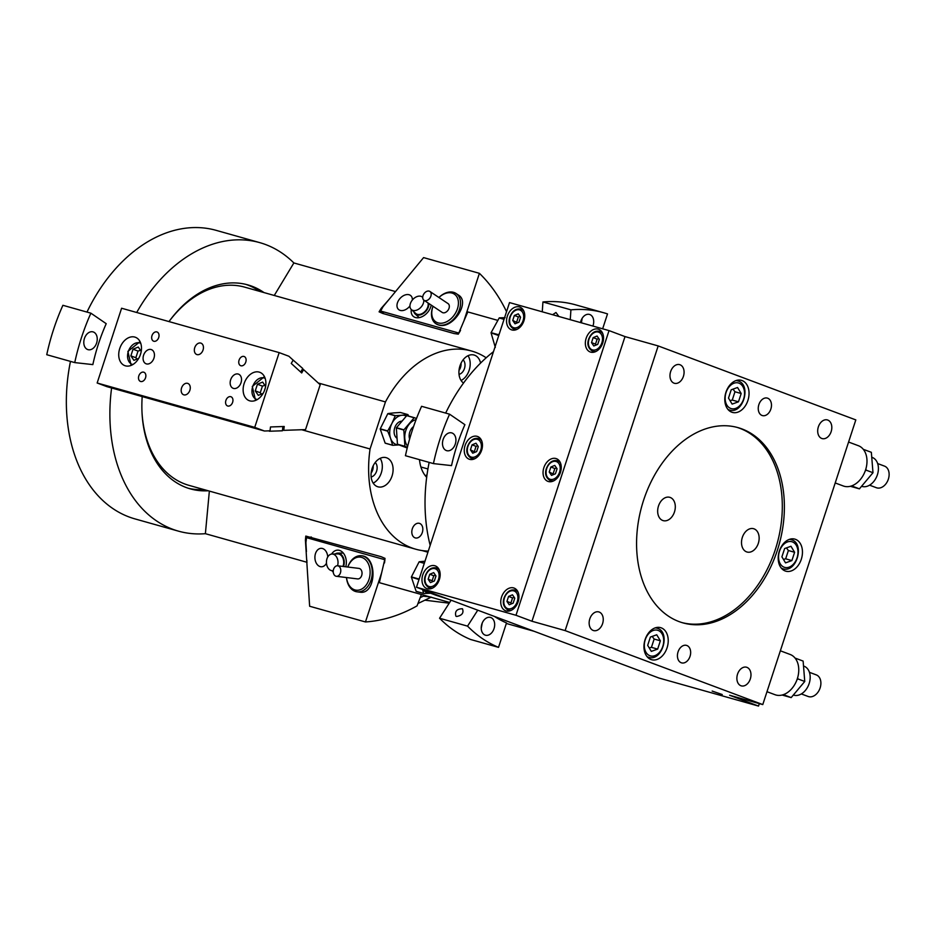 <?xml version="1.0" encoding="UTF-8"?>
<svg xmlns="http://www.w3.org/2000/svg" width="935" height="935" viewBox="0 0 935 935"><rect width="100%" height="100%" fill="white"/><g stroke="black" fill="none" stroke-linecap="round" stroke-linejoin="round"><path stroke-width="1.4" d="M783.448 559.387L785.669 558.826L788.38 550.528L786.428 547.898M788.38 550.528L794.61 552.281L791.887 560.579L785.54 562.87L781.905 556.851L784.629 548.541L790.975 546.262L794.61 552.281M785.669 558.826L791.887 560.579M512.731 320.436L514.355 315.446L518.282 313.833L520.573 317.199L518.948 322.178L515.021 323.802L512.731 320.436L517.452 322.797M520.059 316.439L518.352 316.942L516.716 321.921M518.352 316.942L514.355 315.446M470.434 449.828L472.058 444.85L475.985 443.225L478.288 446.591L476.651 451.582L472.736 453.194L470.434 449.828L475.167 452.189M477.762 445.831L476.055 446.334L474.431 451.325M476.055 446.334L472.058 444.85M549.219 472.011L550.855 467.033L554.771 465.42L557.073 468.786L555.448 473.764L551.521 475.377L549.219 472.011L553.952 474.372M556.547 468.014L554.841 468.528L553.216 473.507M554.841 468.528L550.855 467.033M84.43 338.493A9.233 6.487 -74.3 0 1 93.021 331.878A9.233 6.487 -74.3 0 1 96.609 343.051A9.233 6.487 -74.3 0 1 88.019 349.655A9.233 6.487 -74.3 0 1 84.43 338.493M92.845 364.603L74.742 362.593A175.616 123.42 -74.3 0 1 90.894 313.178L106.216 323.685A149.869 105.328 105.7 0 0 92.845 364.603M90.894 313.178L62.902 305.301A175.616 123.42 105.7 0 0 46.75 354.704L74.742 362.593M70.464 361.389A149.869 105.328 105.7 0 0 134.932 518.89L178.468 531.15A149.869 105.328 105.7 0 0 205.384 533.686L209.358 491.085M306.949 560.381L306.774 562.227A149.869 105.328 105.7 0 0 307.054 562.204M306.774 562.227L205.384 533.686M274.259 295.472L293.87 262.945A149.869 105.328 105.7 0 0 259.72 242.621A149.869 105.328 105.7 0 0 136.697 312.489M111.604 387.967A149.869 105.328 105.7 0 0 178.468 531.15M293.87 262.945L395.26 291.498L394.371 292.971M259.72 242.621L216.184 230.361A149.869 105.328 105.7 0 0 86.978 312.08M438.457 324.877A18.162 12.599 -56.2 0 0 441.449 325.251A18.162 12.599 -56.2 0 0 458.466 312.068A18.162 12.599 -56.2 0 0 456.093 293.496A18.162 12.599 -56.2 0 0 438.924 297.494A16.655 11.547 123.8 0 1 458.384 301.853A16.655 11.547 123.8 0 1 440.923 323.253A16.655 11.547 123.8 0 1 433.045 306.318A18.162 12.599 -56.2 0 0 435.909 323.709A18.162 12.599 -56.2 0 0 438.457 324.877M456.093 293.496L458.477 295.086C470.819 302.192 452.423 329.798 438.585 324.959L435.99 323.755M429.901 291.463L448.04 303.594A5.294 3.67 123.8 0 1 448.73 309.006A5.294 3.67 123.8 0 1 443.763 312.851A5.294 3.67 123.8 0 1 442.15 312.395L424.011 300.275A5.294 3.67 123.8 0 1 423.906 293.835A5.294 3.67 123.8 0 1 429.901 291.463A5.294 3.67 123.8 0 1 430.591 296.886A5.294 3.67 123.8 0 1 425.635 300.731A5.294 3.67 123.8 0 1 424.011 300.275M423.59 595.127L423.38 596.144L420.212 597.617L421.393 594.508M417.957 603.519L431.269 597.114M430.158 596.974L423.38 596.144M365.456 621.95L309.637 606.242L305.406 540.138L305.792 536.082L381.129 556.687L385.033 558.394L381.644 572.793L365.456 621.95A192.259 135.119 105.7 0 0 417.057 605.868L420.212 597.617M346.476 577.549A18.162 12.845 -83 0 0 348.475 584.913A18.162 12.845 -83 0 0 355.744 591.551A18.162 12.845 -83 0 0 357.1 591.82A18.162 12.845 -83 0 0 372.083 575.364A18.162 12.845 -83 0 0 361.553 555.764A18.162 12.845 -83 0 0 347.773 567.031M361.623 555.776L361.705 555.776C377.939 556.898 376.069 595.046 359.917 592.171L357.1 591.82M347.832 567.031A16.655 11.781 97 0 1 365.562 559.749A16.655 11.781 97 0 1 366.286 584.878A16.655 11.781 97 0 1 348.311 583.861A16.655 11.781 97 0 1 346.534 577.549M337.675 565.78L358.911 568.398A5.294 3.752 97 0 1 361.985 574.113A5.294 3.752 97 0 1 357.614 578.917L336.378 576.299A5.294 3.752 97 0 1 333.853 574.289A5.294 3.752 97 0 1 333.865 568.515A5.294 3.752 97 0 1 337.675 565.78A5.294 3.752 97 0 1 340.737 571.495A5.294 3.752 97 0 1 336.378 576.299M337.558 565.768A8.322 5.785 -91.3 0 0 338.026 562.449A8.322 5.785 -91.3 0 0 332.042 554.034A8.322 5.785 -91.3 0 0 326.444 562.484A8.322 5.785 -91.3 0 0 332.416 570.677A8.322 5.785 -91.3 0 0 333.304 570.56M332.042 554.034L337.734 553.906A8.322 5.785 88.7 0 1 343.706 562.332A8.322 5.785 88.7 0 1 342.97 566.435M449.127 599.475L435.862 595.209L430.614 593.211L437.79 595.233M436.259 594.66L430.427 592.474M408.607 416.075L407.999 414.684A17.414 12.237 105.7 0 0 407.847 414.579L402.05 415.245A15.135 10.636 105.7 0 0 391.894 423.485L387.709 430.93L380.253 428.826L387.791 413.702L395.248 415.806L391.894 423.485A15.135 10.636 105.7 0 0 390.561 438.305L392.595 445.212L385.138 443.108L380.229 429.072L387.698 431.164L390.561 438.305A15.135 10.636 105.7 0 0 398.976 444.92M385.138 443.108A17.414 12.237 105.7 0 0 385.278 443.213L392.747 445.317L399.374 444.885M406.293 416.087A15.135 10.636 105.7 0 0 402.05 415.245L395.411 415.666A17.414 12.237 105.7 0 0 395.248 415.806M395.411 415.666L387.955 413.562L393.752 412.908L400.39 412.475L407.847 414.579M396.65 437.989A9.081 6.381 -74.3 0 1 394.593 428.253A9.081 6.381 -74.3 0 1 401.512 421.171M495.316 347.434L491.074 332.883L498.741 335.548M499.43 333.444L498.565 334.742L491.097 332.65L499.197 317.97L504.047 319.338M504.094 319.174L499.36 317.842A17.414 12.237 105.7 0 0 499.197 317.97M499.36 317.842L505.11 317.666M422.597 589.541L423.59 593.409L416.133 591.306A17.414 12.237 105.7 0 0 416.274 591.423L423.73 593.526L430.357 593.222A15.135 10.636 105.7 0 1 423.368 589.833M416.133 591.306L411.388 577.14L418.985 579.56M419.488 578.017L418.88 578.999L411.412 576.895L419.09 561.877L424.291 563.349M424.338 563.186L419.266 561.748L425.051 561.21M460.534 330.347L459.319 332.509M384.893 559.913L384.519 562.928M555.904 458.524A12.108 8.602 110.5 0 1 556.395 458.676A12.108 8.602 110.5 0 1 560.205 473.04A12.108 8.602 110.5 0 1 547.898 481.361A12.108 8.602 110.5 0 1 543.971 467.348A12.108 8.602 110.5 0 1 555.904 458.524M513.619 587.916A12.108 8.602 110.5 0 1 514.098 588.08A12.108 8.602 110.5 0 1 517.908 602.432A12.108 8.602 110.5 0 1 505.613 610.765A12.108 8.602 110.5 0 1 501.674 596.74A12.108 8.602 110.5 0 1 513.619 587.916M519.416 306.937A12.108 8.602 110.5 0 1 519.895 307.101A12.108 8.602 110.5 0 1 523.705 321.453A12.108 8.602 110.5 0 1 511.41 329.786A12.108 8.602 110.5 0 1 507.471 315.761A12.108 8.602 110.5 0 1 519.416 306.937M477.119 436.341A12.108 8.602 110.5 0 1 477.61 436.493A12.108 8.602 110.5 0 1 481.42 450.857A12.108 8.602 110.5 0 1 469.113 459.178A12.108 8.602 110.5 0 1 465.186 445.165A12.108 8.602 110.5 0 1 477.119 436.341M598.201 329.132A12.108 8.602 110.5 0 1 598.692 329.284A12.108 8.602 110.5 0 1 602.491 343.648A12.108 8.602 110.5 0 1 590.195 351.969A12.108 8.602 110.5 0 1 586.268 337.956A12.108 8.602 110.5 0 1 598.201 329.132M434.833 565.733A12.108 8.602 110.5 0 1 435.313 565.885A12.108 8.602 110.5 0 1 439.123 580.249A12.108 8.602 110.5 0 1 426.827 588.571A12.108 8.602 110.5 0 1 422.889 574.558A12.108 8.602 110.5 0 1 434.833 565.733M625.012 336.588L531.968 621.249L565.137 630.599L658.182 345.927L855.817 419.908L762.773 704.581L729.604 695.243L758.542 706.077L659.023 678.05L416.472 587.25L515.991 615.277L609.036 330.604L625.012 336.588L658.182 345.927M515.991 615.277L531.968 621.249M609.036 330.604L509.517 302.589L416.472 587.25M482.238 623.014L481.221 628.378M456.596 616.481L455.894 616.165C454.632 611.326 456.818 608.86 462.451 608.755C463.982 612.928 462.03 615.51 456.596 616.481M484.073 634.549A9.233 6.487 -74.3 0 1 482.039 623.528A9.233 6.487 -74.3 0 1 490.454 617.427A9.233 6.487 -74.3 0 1 491.833 618.07A9.233 6.487 -74.3 0 1 493.867 629.091A9.233 6.487 -74.3 0 1 485.452 635.204A9.233 6.487 -74.3 0 1 484.073 634.549M494.416 616.434A149.869 105.328 105.7 0 0 506.513 622.909L498.53 647.359A175.616 123.42 -74.3 0 1 467.547 626.134L477.75 610.193M451.102 600.212L439.555 618.245A175.616 123.42 105.7 0 0 470.539 639.47L498.53 647.359M439.555 618.245L467.547 626.134M449.665 602.467L379.341 582.669L381.644 572.793M458.968 333.094L380.615 311.039L383.069 306.657L423.59 257.604L479.398 273.324L463.912 320.95L467.827 311.928L497.63 320.331M493.47 351.677A149.869 105.328 105.7 0 0 445.668 413.083M464.905 424.689A149.869 105.328 105.7 0 0 451.535 465.607L433.431 463.596A175.616 123.42 -74.3 0 1 449.583 414.193L464.905 424.689M429.153 462.393A149.869 105.328 105.7 0 0 430.17 545.35M443.12 439.497A9.233 6.487 -74.3 0 1 451.71 432.893A9.233 6.487 -74.3 0 1 455.298 444.055A9.233 6.487 -74.3 0 1 446.708 450.67A9.233 6.487 -74.3 0 1 443.12 439.497M449.583 414.193L421.591 406.304A175.616 123.42 105.7 0 0 405.439 455.707L433.431 463.596M552.608 314.721L555.963 312.489L558.885 316.486M582.119 318.367L581.43 322.832M580.495 322.575A9.233 6.487 -74.3 0 1 588.746 314.289A9.233 6.487 -74.3 0 1 589.482 314.429A9.233 6.487 -74.3 0 1 592.907 326.07M570.256 319.688L570.923 309.847A175.616 123.42 -74.3 0 1 603.613 312.722A175.616 123.42 -74.3 0 1 607.516 313.915L602.643 328.804M603.613 312.722L575.621 304.845A175.616 123.42 105.7 0 0 542.931 301.97L570.923 309.847M542.931 301.97L542.265 311.811M306.435 551.615L305.909 542.709L306.54 537.66L384.904 559.726M306.54 537.66A125.652 88.311 105.7 0 0 311.413 537.064M331.598 554.069A12.108 8.427 88.7 0 1 337.652 550.119A12.108 8.427 88.7 0 1 339.405 550.353A12.108 8.427 88.7 0 1 345.775 566.785M333.281 572.232A12.108 8.427 88.7 0 1 331.972 570.666M326.479 563.209A9.233 6.428 88.7 0 1 321.535 566.785A9.233 6.428 88.7 0 1 314.908 557.704A9.233 6.428 88.7 0 1 321.126 548.331A9.233 6.428 88.7 0 1 322.47 548.494A9.233 6.428 88.7 0 1 327.741 557.003M305.406 540.138A128.282 90.157 105.7 0 0 306.248 540.068M409.951 305.944A9.233 6.218 131.7 0 1 400.285 310.42A9.233 6.218 131.7 0 1 398.532 309.473A9.233 6.218 131.7 0 1 400.028 298.44A9.233 6.218 131.7 0 1 410.816 295.682A9.233 6.218 131.7 0 1 412.358 300.03M431.199 305.079A12.108 8.158 131.7 0 1 415.502 317.538A12.108 8.158 131.7 0 1 413.2 316.299A12.108 8.158 131.7 0 1 411.295 309.532M479.398 273.324A192.259 135.119 -74.3 0 1 506.548 311.682M380.615 311.039A125.652 88.311 -74.3 0 1 382.251 312.734M381.749 309.017A128.282 90.157 105.7 0 0 381.153 308.41L379.084 311.834L382.742 313.459L454.059 333.538L458.325 334.157L463.912 320.95M388.738 299.784L381.153 308.41M264.009 292.585A105.971 74.473 105.7 0 0 247.822 284.883A105.971 74.473 105.7 0 0 168.99 321.582A102.944 72.346 -74.3 0 1 244.713 287.15L471.544 351.022A102.944 72.346 105.7 0 0 385.454 401.921L370.061 448.987L301.701 429.738M142.19 396.58A105.971 74.473 105.7 0 0 190.366 488.888A105.971 74.473 105.7 0 0 208.201 490.77M259.86 291.416A105.971 74.473 105.7 0 0 245.73 284.334M188.309 488.257A105.971 74.473 105.7 0 0 204.052 489.601M762.773 704.581L565.137 630.599M712.154 691.058L722.229 694.541L712.154 691.058M770.849 409.086A9.081 6.381 -74.3 0 1 762.399 415.584A9.081 6.381 -74.3 0 1 758.717 405.112A9.081 6.381 -74.3 0 1 767.331 398.1A9.081 6.381 -74.3 0 1 770.849 409.086M690.03 656.37A9.081 6.381 -74.3 0 1 681.58 662.868A9.081 6.381 -74.3 0 1 677.898 652.396A9.081 6.381 -74.3 0 1 686.5 645.384A9.081 6.381 -74.3 0 1 690.03 656.37M422.024 550.551L427.926 552.211M309.754 537.204A124.133 87.247 105.7 0 0 311.367 537.052M383.853 313.763A124.133 87.247 105.7 0 0 383.046 312.956M428.779 303.466A9.081 6.113 131.7 0 1 427.342 309.228A9.081 6.113 131.7 0 1 415.222 314.031A9.081 6.113 131.7 0 1 413.901 311.846M427.973 302.928A8.322 5.61 131.7 0 1 424.291 312.115A8.322 5.61 131.7 0 1 415.724 313.47L411.353 309.578A8.322 5.61 -48.3 0 0 419.348 308.679A8.322 5.61 -48.3 0 0 423.8 300.123M335.209 553.964A9.081 6.323 88.7 0 1 337.71 553.146A9.081 6.323 88.7 0 1 343.542 566.505M416.519 418.483L414.357 417.7A17.414 12.237 105.7 0 0 414.182 417.758L403.908 429.808A17.414 12.237 105.7 0 0 403.826 430.042L404.902 446.299A17.414 12.237 105.7 0 0 405.007 446.462L407.391 447.327M416.075 419.64A15.135 10.636 105.7 0 0 409.46 423.906A15.135 10.636 105.7 0 0 404.785 438.293A15.135 10.636 105.7 0 0 407.672 446.229M407.228 447.982L397.55 444.37L405.007 446.462M404.902 446.299L397.445 444.195A17.414 12.237 105.7 0 0 397.55 444.37M403.908 429.808L396.452 427.704A17.414 12.237 105.7 0 0 396.37 427.938L403.826 430.042M414.357 417.7L406.9 415.596A17.414 12.237 105.7 0 0 406.725 415.666L414.182 417.758M397.445 444.195L396.37 427.938M396.452 427.704L406.725 415.666M413.55 426.605A9.081 6.381 105.7 0 0 409.623 439.053M422.714 297.435A8.322 5.61 -48.3 0 0 422.421 297.143A8.322 5.61 -48.3 0 0 412.393 299.983A8.322 5.61 -48.3 0 0 411.353 309.578M514.262 597.418L512.555 597.921L510.919 602.9L511.655 603.776M512.485 594.812L514.776 598.178L513.151 603.157L509.224 604.77L506.934 601.404L508.558 596.425L512.485 594.812M512.555 597.921L508.558 596.425M510.919 602.9L506.934 601.404M598.844 338.622L597.138 339.136L595.513 344.115L596.238 344.98M597.068 336.027L599.358 339.393L597.734 344.372L593.807 345.985L591.516 342.619L593.141 337.64L597.068 336.027M597.138 339.136L593.141 337.64M595.513 344.115L591.516 342.619M435.465 575.224L433.758 575.738L432.134 580.717L432.87 581.582M433.7 572.629L435.99 575.995L434.366 580.974L430.439 582.587L428.148 579.221L429.773 574.242L433.7 572.629M433.758 575.738L429.773 574.242M432.134 580.717L428.148 579.221M649.206 647.908L651.426 647.347L654.149 639.049L652.186 636.419M654.149 639.049L660.367 640.802L657.656 649.1L651.309 651.379L647.674 645.36L650.386 637.062L656.732 634.783L660.367 640.802M651.426 647.347L657.656 649.1M730.036 400.624L732.257 400.063L734.968 391.765L733.005 389.135M734.968 391.765L741.186 393.518L738.475 401.816L732.128 404.095L728.494 398.076L731.205 389.778L737.551 387.499L741.186 393.518M732.257 400.063L738.475 401.816M777.359 550.294A101.436 71.282 -74.3 0 1 682.982 622.885A101.436 71.282 -74.3 0 1 641.866 505.928A101.436 71.282 -74.3 0 1 737.972 427.622A101.436 71.282 -74.3 0 1 777.359 550.294M801.307 559.259A16.655 11.699 -74.3 0 1 785.821 571.18A16.655 11.699 -74.3 0 1 779.065 551.977A16.655 11.699 -74.3 0 1 794.844 539.121A16.655 11.699 -74.3 0 1 801.307 559.259M667.076 647.78A16.655 11.699 -74.3 0 1 651.578 659.701A16.655 11.699 -74.3 0 1 644.823 640.498A16.655 11.699 -74.3 0 1 660.601 627.642A16.655 11.699 -74.3 0 1 667.076 647.78M747.895 400.496A16.655 11.699 -74.3 0 1 732.397 412.405A16.655 11.699 -74.3 0 1 725.654 393.214A16.655 11.699 -74.3 0 1 741.432 380.346A16.655 11.699 -74.3 0 1 747.895 400.496M750.314 678.939A9.689 6.814 -74.3 0 1 741.303 685.869A9.689 6.814 -74.3 0 1 737.376 674.708A9.689 6.814 -74.3 0 1 746.551 667.228A9.689 6.814 -74.3 0 1 750.314 678.939M602.584 623.633A9.689 6.814 -74.3 0 1 593.573 630.576A9.689 6.814 -74.3 0 1 589.646 619.402A9.689 6.814 -74.3 0 1 598.832 611.922A9.689 6.814 -74.3 0 1 602.584 623.633M831.145 431.654A9.689 6.814 -74.3 0 1 822.134 438.585A9.689 6.814 -74.3 0 1 818.195 427.412A9.689 6.814 -74.3 0 1 827.381 419.932A9.689 6.814 -74.3 0 1 831.145 431.654M683.415 376.349A9.689 6.814 -74.3 0 1 674.404 383.292A9.689 6.814 -74.3 0 1 670.477 372.118A9.689 6.814 -74.3 0 1 679.651 364.638A9.689 6.814 -74.3 0 1 683.415 376.349M742.343 537.38A12.108 8.508 105.7 0 0 747.042 552.024A12.108 8.508 105.7 0 0 758.308 543.352A12.108 8.508 105.7 0 0 753.61 528.707A12.108 8.508 105.7 0 0 742.343 537.38M658.497 505.987A12.108 8.508 105.7 0 0 663.196 520.631A12.108 8.508 105.7 0 0 674.462 511.971A12.108 8.508 105.7 0 0 669.764 497.315A12.108 8.508 105.7 0 0 658.497 505.987M681.954 622.581A101.436 71.282 105.7 0 0 775.279 549.71A101.436 71.282 105.7 0 0 736.932 427.342M759.349 703.611L758.542 706.077M780.351 650.795L790.145 654.465A21.493 15.264 110.5 0 1 795.159 658.193A21.493 15.264 110.5 0 1 796.281 659.841A21.493 15.264 110.5 0 1 797.695 677.513A21.493 15.264 110.5 0 1 796.9 679.955A21.493 15.264 110.5 0 1 785.143 693.922A21.493 15.264 110.5 0 1 783.226 694.705A21.493 15.264 110.5 0 1 781.753 695.114A21.493 15.264 110.5 0 1 775.068 694.728L766.981 691.701M782.092 695.032L791.185 697.592L804.754 681.475L803.118 661.08L796.176 658.474L796.281 659.841M795.159 658.193L796.176 658.474M797.695 677.513L797.8 678.88L804.754 681.475M797.8 678.88L796.9 679.955M785.143 693.922L784.231 694.997L791.185 697.592M784.231 694.997L783.226 694.705M809.429 672.323L816.278 674.883A11.536 8.193 110.5 0 1 820.018 688.23A11.536 8.193 110.5 0 1 808.646 696.645A11.536 8.193 110.5 0 1 808.179 696.493L801.342 693.934M803.516 666L804.018 666.188A15.381 10.928 110.5 0 1 809.009 683.988A15.381 10.928 110.5 0 1 793.85 695.196A15.381 10.928 110.5 0 1 793.336 695.032M848.583 442.045L858.377 445.703A21.493 15.264 110.5 0 1 863.391 449.431A21.493 15.264 110.5 0 1 864.513 451.091A21.493 15.264 110.5 0 1 865.927 468.762A21.493 15.264 110.5 0 1 865.132 471.193A21.493 15.264 110.5 0 1 853.374 485.16A21.493 15.264 110.5 0 1 851.458 485.955A21.493 15.264 110.5 0 1 843.3 485.978L835.212 482.951M850.324 486.282L859.417 488.841L872.986 472.724L871.35 452.318L864.408 449.723L864.513 451.091M863.391 449.431L864.408 449.723M865.927 468.762L866.032 470.118L872.986 472.724M866.032 470.118L865.132 471.193M853.374 485.16L852.463 486.235L859.417 488.841M852.463 486.235L851.458 485.955M877.661 463.561L884.51 466.121A11.536 8.193 110.5 0 1 888.25 479.48A11.536 8.193 110.5 0 1 876.878 487.883A11.536 8.193 110.5 0 1 876.411 487.731L869.573 485.171M871.747 457.25L872.25 457.437A15.381 10.928 110.5 0 1 877.24 475.237A15.381 10.928 110.5 0 1 862.082 486.445A15.381 10.928 110.5 0 1 861.567 486.282M263.086 393.413L258.329 395.365L255.267 390.877L257.441 384.238L262.665 382.088L265.61 386.412M265.33 387.78L264.289 390.994M264.897 385.36L262.431 386.108L260.257 392.747L261.391 394.102M260.257 392.747L255.267 390.877M262.431 386.108L257.441 384.238M268.088 430.883L269.385 430.836M282.908 426.535L282.405 430.79L269.338 431.234M300.731 372.083L302.765 368.495L292.188 359.262M291.252 363.446L301.701 372.96L303.594 369.641L320.191 384.752L305.535 429.609L283.749 430.345L284.217 426.489L270.484 426.956L270.028 430.813L264.441 431.012L254.729 427.365L279.168 352.612L288.88 356.247L293.134 360.127L291.252 363.446M187.608 383.35A6.054 4.301 110.5 0 1 187.853 383.432A6.054 4.301 110.5 0 1 189.758 390.608A6.054 4.301 110.5 0 1 183.611 394.769A6.054 4.301 110.5 0 1 181.635 387.756A6.054 4.301 110.5 0 1 187.608 383.35M200.768 343.087A6.054 4.301 110.5 0 1 201.013 343.168A6.054 4.301 110.5 0 1 202.918 350.356A6.054 4.301 110.5 0 1 196.759 354.517A6.054 4.301 110.5 0 1 194.796 347.504A6.054 4.301 110.5 0 1 200.768 343.087M259.205 372.107A15.135 10.752 110.5 0 1 259.813 372.305A15.135 10.752 110.5 0 1 264.582 390.257A15.135 10.752 110.5 0 1 249.201 400.659A15.135 10.752 110.5 0 1 244.28 383.14A15.135 10.752 110.5 0 1 259.205 372.107M134.804 337.079A15.135 10.752 110.5 0 1 135.411 337.278A15.135 10.752 110.5 0 1 140.18 355.23A15.135 10.752 110.5 0 1 124.799 365.632A15.135 10.752 110.5 0 1 119.879 348.112A15.135 10.752 110.5 0 1 134.804 337.079M156.87 331.925A4.909 3.483 110.5 0 1 157.068 331.983A4.909 3.483 110.5 0 1 158.611 337.804A4.909 3.483 110.5 0 1 153.62 341.182A4.909 3.483 110.5 0 1 152.031 335.501A4.909 3.483 110.5 0 1 156.87 331.925M243.953 356.445A4.909 3.483 110.5 0 1 244.152 356.504A4.909 3.483 110.5 0 1 245.695 362.324A4.909 3.483 110.5 0 1 240.704 365.702A4.909 3.483 110.5 0 1 239.115 360.022A4.909 3.483 110.5 0 1 243.953 356.445M143.709 372.177A4.909 3.483 110.5 0 1 143.908 372.247A4.909 3.483 110.5 0 1 145.451 378.056A4.909 3.483 110.5 0 1 140.472 381.433A4.909 3.483 110.5 0 1 138.871 375.753A4.909 3.483 110.5 0 1 143.709 372.177M230.793 396.697A4.909 3.483 110.5 0 1 230.992 396.767A4.909 3.483 110.5 0 1 232.535 402.576A4.909 3.483 110.5 0 1 227.544 405.954A4.909 3.483 110.5 0 1 225.954 400.274A4.909 3.483 110.5 0 1 230.793 396.697M254.729 427.365L97.158 382.999L121.597 308.234L279.168 352.612M302.321 369.278L303.594 369.641M282.499 429.995L283.749 430.345M97.158 382.999L106.87 386.634L264.441 431.012M238.191 374.047A7.574 5.376 110.5 0 1 238.507 374.14A7.574 5.376 110.5 0 1 240.879 383.116A7.574 5.376 110.5 0 1 233.189 388.317A7.574 5.376 110.5 0 1 230.735 379.563A7.574 5.376 110.5 0 1 238.191 374.047M151.119 349.526A7.574 5.376 110.5 0 1 151.423 349.62A7.574 5.376 110.5 0 1 153.796 358.596A7.574 5.376 110.5 0 1 146.117 363.797A7.574 5.376 110.5 0 1 143.651 355.043A7.574 5.376 110.5 0 1 151.119 349.526M385.454 401.921L318.274 382.999M414.976 537.812A7.574 5.318 -74.3 0 1 412.265 528.965A7.574 5.318 -74.3 0 1 419.371 523.343A7.574 5.318 -74.3 0 1 422.445 532.062A7.574 5.318 -74.3 0 1 415.269 537.917A7.574 5.318 -74.3 0 1 414.976 537.812M373.194 483.115A15.135 10.636 105.7 0 0 382.286 465.256A15.135 10.636 105.7 0 0 380.171 458.337M371.148 476.979A8.029 5.633 105.7 0 0 376.723 470.737A8.029 5.633 105.7 0 0 375.227 462.509M393.062 468.295A15.135 10.636 -74.3 0 1 377.974 486.819A15.135 10.636 -74.3 0 1 371.826 469.37A15.135 10.636 -74.3 0 1 386.178 457.671A15.135 10.636 -74.3 0 1 393.062 468.295M371.137 473.063A8.029 5.633 105.7 0 0 373.17 465.84M461.072 380.475A15.135 10.636 105.7 0 0 468.049 355.697M459.027 374.339A8.029 5.633 105.7 0 0 464.601 368.098A8.029 5.633 105.7 0 0 463.106 359.858M463.526 383.069A15.135 10.636 -74.3 0 1 460.277 364.989A15.135 10.636 -74.3 0 1 474.057 355.031A15.135 10.636 -74.3 0 1 480.59 363.072M459.015 370.412A8.029 5.633 105.7 0 0 461.048 363.201M427.003 474.91A33.309 23.41 -74.3 0 1 425.261 475.658M426.676 477.306A33.309 23.41 -74.3 0 1 419.511 459.681M486.2 357.778A102.944 72.346 105.7 0 0 471.544 351.022M370.061 448.987A102.944 72.346 105.7 0 0 415.736 549.207A102.944 72.346 105.7 0 0 428.288 551.101M460.745 363.844A7.574 5.318 -74.3 0 1 459.097 369.711M415.736 549.207L188.905 485.335A102.944 72.346 -74.3 0 1 142.038 412.919M140.495 350.333L138.029 351.081L135.855 357.719L136.989 359.075M138.029 351.081L133.039 349.211L138.263 347.06L141.22 351.385M140.928 352.752L139.888 355.966M135.855 357.719L130.865 355.849L133.039 349.211M138.684 358.374L133.927 360.337L130.865 355.849M781.309 568.129A15.135 10.636 105.7 0 0 782.911 568.784L781.531 568.398M782.911 568.784C796.69 573.377 805.269 542.919 791.115 539.647A15.135 10.636 105.7 0 0 789.397 539.366M779.474 551.276A13.324 9.362 -74.3 0 1 796.234 545.245A13.324 9.362 -74.3 0 1 789.07 567.159A13.324 9.362 -74.3 0 1 779.474 551.276M510.229 317.012A9.385 6.662 110.5 0 1 522.385 311.998A9.385 6.662 110.5 0 1 517.347 327.437A9.385 6.662 110.5 0 1 510.229 317.012M524.056 311.624A10.601 7.527 -69.5 0 0 521.169 309.193C516.178 308.129 512.415 310.7 509.867 316.93C508.091 322.189 509.388 326.221 513.736 329.038A10.601 7.527 -69.5 0 0 517.511 329.108M467.932 446.404A9.385 6.662 110.5 0 1 480.099 441.402A9.385 6.662 110.5 0 1 475.05 456.841A9.385 6.662 110.5 0 1 467.932 446.404M481.77 441.016A10.601 7.527 -69.5 0 0 478.872 438.585C473.881 437.522 470.118 440.104 467.582 446.322C465.805 451.582 467.091 455.614 471.439 458.43A10.601 7.527 -69.5 0 0 475.214 458.501M546.718 468.587A9.385 6.662 110.5 0 1 558.885 463.585A9.385 6.662 110.5 0 1 553.836 479.024A9.385 6.662 110.5 0 1 546.718 468.587M560.556 463.199A10.601 7.527 -69.5 0 0 557.657 460.768C552.678 459.704 548.915 462.287 546.367 468.505C544.591 473.764 545.876 477.808 550.224 480.625A10.601 7.527 -69.5 0 0 554.011 480.683M518.259 592.591A10.601 7.527 -69.5 0 0 515.372 590.16C510.381 589.097 506.618 591.68 504.07 597.909C502.294 603.157 503.591 607.201 507.939 610.017A10.601 7.527 -69.5 0 0 511.714 610.087M504.433 597.979A9.385 6.662 110.5 0 1 516.587 592.977A9.385 6.662 110.5 0 1 511.55 608.416A9.385 6.662 110.5 0 1 504.433 597.979M602.841 333.807A10.601 7.527 -69.5 0 0 599.954 331.376C594.964 330.312 591.2 332.895 588.664 339.113C586.888 344.372 588.173 348.416 592.521 351.221A10.601 7.527 -69.5 0 0 596.296 351.291M589.015 339.195A9.385 6.662 110.5 0 1 601.182 334.192A9.385 6.662 110.5 0 1 596.133 349.632A9.385 6.662 110.5 0 1 589.015 339.195M439.473 570.408A10.601 7.527 -69.5 0 0 436.575 567.977C431.596 566.914 427.833 569.497 425.285 575.715C423.508 580.974 424.794 585.018 429.153 587.823A10.601 7.527 -69.5 0 0 432.928 587.893M425.635 575.796A9.385 6.662 110.5 0 1 437.802 570.794A9.385 6.662 110.5 0 1 432.753 586.233A9.385 6.662 110.5 0 1 425.635 575.796M647.067 656.639A15.135 10.636 105.7 0 0 648.668 657.305L647.289 656.919M648.668 657.305C662.447 661.887 671.026 631.441 656.873 628.156A15.135 10.636 105.7 0 0 655.166 627.888M645.232 639.797A13.324 9.362 -74.3 0 1 661.992 633.766A13.324 9.362 -74.3 0 1 654.827 655.68A13.324 9.362 -74.3 0 1 645.232 639.797M727.886 409.355A15.135 10.636 105.7 0 0 729.499 410.021L728.12 409.635M729.499 410.021C743.278 414.602 751.857 384.156 737.703 380.872A15.135 10.636 105.7 0 0 735.985 380.603M726.063 392.513A13.324 9.362 -74.3 0 1 742.811 386.482A13.324 9.362 -74.3 0 1 735.658 408.396A13.324 9.362 -74.3 0 1 726.063 392.513M257.242 399.584A11.349 8.064 110.5 0 1 252.719 386.541A11.349 8.064 110.5 0 1 265.166 378.406M132.84 364.545A11.349 8.064 110.5 0 1 128.317 351.513A11.349 8.064 110.5 0 1 140.764 343.379M791.115 539.647L789.736 539.25M513.736 329.038L515.84 329.833M521.169 309.193L523.273 309.976M471.439 458.43L473.542 459.225M478.872 438.585L480.976 439.368M550.224 480.625L552.328 481.408M557.657 460.768L559.761 461.563M449.209 603.18L425.296 600.235M333.292 570.666L332.416 570.677M506.338 623.47L534.177 631.312M415.222 314.031L419.242 317.619M337.71 553.146L343.285 553.029M507.939 610.017L510.042 610.8M515.372 590.16L517.476 590.955M592.521 351.221L594.625 352.016M599.954 331.376L602.058 332.17M429.153 587.823L431.257 588.618M436.575 567.977L438.679 568.76M656.873 628.156L655.505 627.771M737.703 380.872L736.324 380.487M420.89 466.986L427.926 468.961M264.441 376.653L252.286 386.447L255.547 400.425M140.051 341.626L127.885 351.408L131.145 365.398"/></g></svg>
